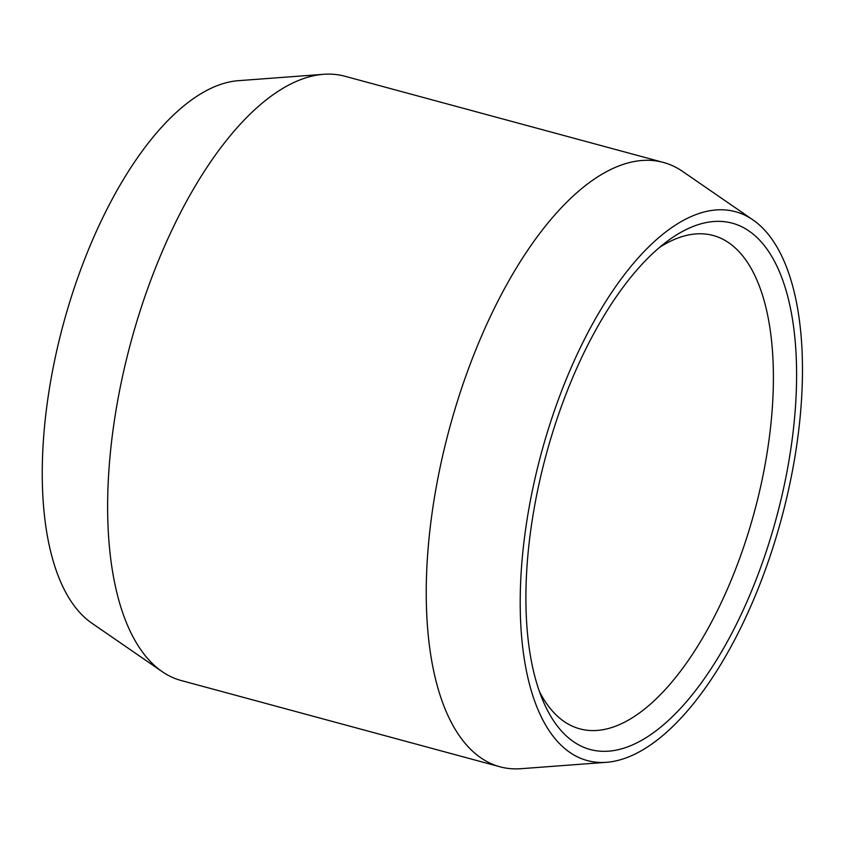 <?xml version="1.0" encoding="UTF-8"?>
<svg xmlns="http://www.w3.org/2000/svg" width="843" height="843" viewBox="0 0 843 843"><rect width="100%" height="100%" fill="white"/><g stroke="black" fill="none" stroke-linecap="round" stroke-linejoin="round"><path stroke-width="1.26" d="M659.637 247.336A255.534 111.898 -74.9 0 1 713.262 235.503A255.534 111.898 -74.9 0 1 754.517 511.395A255.534 111.898 -74.9 0 1 579.752 728.826A255.534 111.898 -74.9 0 1 539.425 691.566M572.049 379.129A272.574 119.358 -74.9 0 1 667.35 241.193A272.574 119.358 -74.9 0 1 776.508 517.339A272.574 119.358 -74.9 0 1 542.987 700.765A272.574 119.358 -74.9 0 1 572.049 379.129M606.233 762.325L521.016 768.7A313.027 137.072 -74.9 0 1 499.878 766.772L181.287 680.554A313.027 137.072 -74.9 0 1 162.056 671.555L91.687 623.072A284.281 124.49 -74.9 0 1 90.327 245.208A284.281 124.49 -74.9 0 1 238.464 80.675L323.68 74.3A313.027 137.072 -74.9 0 1 344.829 76.228L663.409 162.446A313.027 137.072 -74.9 0 1 682.64 171.445L753.01 219.928A284.281 124.49 -74.9 0 1 781.45 518.677A284.281 124.49 -74.9 0 1 606.233 762.325A284.281 124.49 -74.9 0 1 568.214 374.534A284.281 124.49 -74.9 0 1 753.01 219.928M162.056 671.555A313.027 137.072 -74.9 0 1 160.57 255.471A313.027 137.072 -74.9 0 1 323.68 74.3M499.878 766.772A313.027 137.072 -74.9 0 1 479.151 341.689A313.027 137.072 -74.9 0 1 663.409 162.446"/></g></svg>
